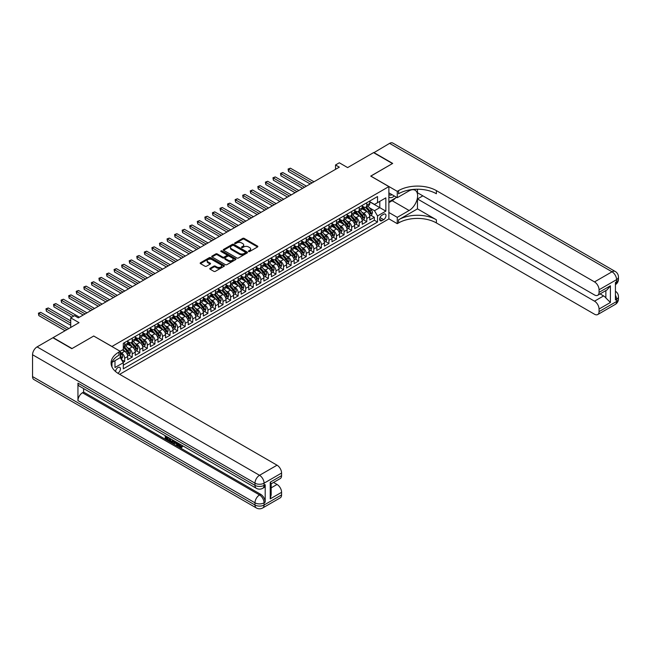 <?xml version="1.0" encoding="UTF-8"?>
<svg xmlns="http://www.w3.org/2000/svg" width="651" height="651" viewBox="0 0 651 651"><rect width="100%" height="100%" fill="white"/><g stroke="black" fill="none" stroke-linecap="round" stroke-linejoin="round"><path stroke-width="0.98" d="M248.617 251.514A0.732 0.423 0 0 0 249.659 251.514L257.552 246.957A1.05 0.61 0 0 0 257.853 246.534A1.05 0.61 0 0 0 257.552 246.102L244.182 238.388A1.05 0.61 0 0 0 242.693 238.388L234.808 242.937A0.732 0.423 0 0 0 235.841 243.539L236.866 242.953A3.361 1.937 0 0 1 241.619 242.953L242.733 243.596A3.361 1.937 0 0 1 243.718 244.963A3.361 1.937 0 0 1 242.733 246.338L241.708 246.924A0.732 0.423 0 0 0 242.75 247.526L243.775 246.941A3.361 1.937 0 0 1 248.527 246.941L249.642 247.583A3.361 1.937 0 0 1 250.627 248.951A3.361 1.937 0 0 1 249.642 250.326L248.617 250.912A0.732 0.423 0 0 0 248.617 251.514L248.617 250.912M117.807 373.218A3.426 1.977 120 0 0 118.01 373.113A3.426 1.977 120 0 0 120.248 370.094A3.426 1.977 120 0 0 119.719 367.351A3.426 1.977 120 0 0 118.01 367.522A3.426 1.977 120 0 0 115.593 371.558M210.094 268.31A1.05 0.61 0 0 0 209.785 268.741A1.05 0.61 0 0 0 210.094 269.172L213.845 271.337A1.05 0.61 0 0 0 215.326 271.337L224.09 266.275A1.05 0.61 0 0 0 224.4 265.844A1.05 0.61 0 0 0 224.09 265.421L210.721 257.698A1.05 0.61 0 0 0 209.24 257.698L200.475 262.76A1.05 0.61 0 0 0 200.166 263.191A1.05 0.61 0 0 0 200.475 263.614L205.008 266.235A1.05 0.61 0 0 0 206.489 266.235L210.24 264.07A1.05 0.61 0 0 0 210.55 263.639A1.05 0.61 0 0 0 210.24 263.207L207.994 261.914A2.807 1.619 0 0 1 207.173 260.766A2.807 1.619 0 0 1 208.906 259.269A2.807 1.619 0 0 1 211.966 259.619L220.77 264.697A2.807 1.619 0 0 1 221.592 265.844A2.807 1.619 0 0 1 219.859 267.349A2.807 1.619 0 0 1 216.799 266.991L215.326 266.145A1.05 0.61 0 0 0 213.845 266.145L210.094 268.31L210.094 269.172L213.845 267.024L213.845 266.145M93.793 336.071L111.956 346.47L388.875 186.593L370.712 176.104L392.463 163.547L373.552 152.627L347.634 167.592L339.317 162.783L335.534 164.972L339.317 167.152L78.283 317.859L74.507 315.67L70.723 317.859L70.723 327.469M93.793 335.981L72.041 348.545L53.13 337.625L79.04 322.66L70.723 317.859M236.94 257.999A1.05 0.61 0 0 0 238.429 257.999L247.193 252.938A1.05 0.61 0 0 0 247.494 252.515A1.05 0.61 0 0 0 247.193 252.083L233.823 244.369A1.05 0.61 0 0 0 232.334 244.369L223.57 249.423A1.05 0.61 0 0 0 223.269 249.854A1.05 0.61 0 0 0 223.57 250.285L236.94 257.999M221.307 251.677A0.732 0.423 0 0 1 222.048 251.774L235.629 259.619L226.874 264.664A1.05 0.61 0 0 1 225.392 264.664L212.023 256.95L215.774 254.801L215.774 253.931L212.023 256.095A1.05 0.61 0 0 0 211.713 256.518A1.05 0.61 0 0 0 212.023 256.95L212.023 256.095M215.774 254.801A1.05 0.61 0 0 1 217.263 254.801L217.263 253.931A1.05 0.61 0 0 0 215.774 253.931M217.263 253.931L222.683 257.055A1.05 0.61 0 0 0 224.164 257.055L226.654 255.623A1.05 0.61 0 0 0 226.963 255.192A1.05 0.61 0 0 0 226.654 254.761L221.006 251.506A0.732 0.423 0 0 1 222.048 250.904L235.638 258.748A1.05 0.61 0 0 1 235.947 259.179A1.05 0.61 0 0 1 235.638 259.611L235.638 258.748M123.096 362.355L124.666 361.451L121.525 359.637M120.199 352.191L121.639 353.021A4.28 2.474 60 0 1 124.666 358.262L127.694 356.512L127.694 359.702L132.234 357.082L128.792 355.096M127.303 347.553L129.207 348.651A4.28 2.474 60 0 1 132.234 353.892L135.262 352.142L135.262 355.332L139.794 352.712L136.352 350.726M134.871 343.183L136.775 344.281A4.28 2.474 60 0 1 139.794 349.522L142.821 347.78L142.821 350.97L147.362 348.342L143.92 346.356M142.439 338.821L144.335 339.912A4.28 2.474 60 0 1 147.362 345.16L150.389 343.411L150.389 346.601L154.93 343.98L151.488 341.987M150.007 334.451L151.903 335.55A4.28 2.474 60 0 1 154.93 340.79L157.957 339.041L157.957 342.231L162.498 339.61L159.056 337.625M157.566 330.081L159.471 331.18A4.28 2.474 60 0 1 162.498 336.421L165.525 334.671L165.525 337.861L170.066 335.241L166.623 333.255M165.134 325.712L167.038 326.81A4.28 2.474 60 0 1 170.066 332.051L173.085 330.301L173.085 333.491L177.625 330.871L174.183 328.885M172.702 321.342L174.598 322.44A4.28 2.474 60 0 1 177.625 327.681L180.653 325.939L180.653 329.129L185.193 326.501L181.751 324.515M180.27 316.98L182.166 318.07A4.28 2.474 60 0 1 185.193 323.319L188.22 321.57L188.22 324.759L192.761 322.139L189.319 320.146M187.838 312.61L189.734 313.709A4.28 2.474 60 0 1 192.761 318.949L195.788 317.2L195.788 320.39L200.329 317.769L196.887 315.784M195.398 308.24L197.302 309.339A4.28 2.474 60 0 1 200.329 314.579L203.356 312.83L203.356 316.02L207.889 313.4L204.447 311.414M202.966 303.871L204.87 304.969A4.28 2.474 60 0 1 207.889 310.21L210.916 308.468L210.916 311.65L215.457 309.03L212.014 307.044M210.533 299.501L212.429 300.599A4.28 2.474 60 0 1 215.457 305.84L218.484 304.098L218.484 307.288L223.024 304.66L219.582 302.674M218.101 295.139L219.997 296.229A4.28 2.474 60 0 1 223.024 301.478L226.052 299.729L226.052 302.918L230.592 300.298L227.15 298.304M225.661 290.769L227.565 291.868A4.28 2.474 60 0 1 230.592 297.108L233.619 295.359L233.619 298.549L238.152 295.928L234.71 293.943M233.229 286.399L235.133 287.498A4.28 2.474 60 0 1 238.152 292.738L241.179 290.989L241.179 294.179L245.72 291.558L242.278 289.573M240.797 282.029L242.693 283.128A4.28 2.474 60 0 1 245.72 288.369L248.747 286.627L248.747 289.809L253.288 287.189L249.846 285.203M248.365 277.66L250.261 278.758A4.28 2.474 60 0 1 253.288 283.999L256.315 282.257L256.315 285.447L260.856 282.827L257.414 280.833M255.924 273.298L257.829 274.388A4.28 2.474 60 0 1 260.856 279.637L263.883 277.887L263.883 281.077L268.424 278.457L264.981 276.463M263.492 268.928L265.396 270.027A4.28 2.474 60 0 1 268.424 275.267L271.443 273.518L271.443 276.708L275.983 274.087L272.541 272.102M271.06 264.558L272.956 265.657A4.28 2.474 60 0 1 275.983 270.897L279.01 269.148L279.01 272.338L283.551 269.717L280.109 267.732M278.628 260.188L280.524 261.287A4.28 2.474 60 0 1 283.551 266.528L286.578 264.786L286.578 267.968L291.119 265.348L287.677 263.362M286.196 255.827L288.092 256.917A4.28 2.474 60 0 1 291.119 262.158L294.146 260.416L294.146 263.606L298.687 260.986L295.245 258.992M293.756 251.457L295.66 252.547A4.28 2.474 60 0 1 298.687 257.796L301.714 256.046L301.714 259.236L306.247 256.616L302.805 254.622M301.323 247.087L303.228 248.186A4.28 2.474 60 0 1 306.247 253.426L309.274 251.677L309.274 254.866L313.815 252.246L310.372 250.261M308.891 242.717L310.787 243.816A4.28 2.474 60 0 1 313.815 249.056L316.842 247.307L316.842 250.497L321.382 247.876L317.94 245.891M316.459 238.347L318.355 239.446A4.28 2.474 60 0 1 321.382 244.686L324.41 242.945L324.41 246.127L328.95 243.507L325.508 241.521M324.019 233.986L325.923 235.076A4.28 2.474 60 0 1 328.95 240.317L331.977 238.575L331.977 241.765L336.51 239.145L333.068 237.151M331.587 229.616L333.491 230.706A4.28 2.474 60 0 1 336.51 235.955L339.537 234.205L339.537 237.395L344.078 234.775L340.636 232.781M339.155 225.246L341.051 226.345A4.28 2.474 60 0 1 344.078 231.585L347.105 229.836L347.105 233.025L351.646 230.405L348.204 228.42M346.723 220.876L348.619 221.975A4.28 2.474 60 0 1 351.646 227.215L354.673 225.466L354.673 228.656L359.214 226.035L355.772 224.05M354.282 216.506L356.187 217.605A4.28 2.474 60 0 1 359.214 222.845L362.241 221.104L362.241 224.286L366.782 221.665L366.782 218.476A4.28 2.474 -120 0 0 363.754 213.235L361.85 212.145M363.339 219.68L366.782 221.665M127.694 356.512A4.28 2.474 -120 0 0 124.666 351.271L122.396 349.961M135.262 352.142A4.28 2.474 -120 0 0 132.234 346.902L127.555 344.2M142.821 347.78A4.28 2.474 -120 0 0 139.794 342.54L135.115 339.838M150.389 343.411A4.28 2.474 -120 0 0 147.362 338.17L142.683 335.468M157.957 339.041A4.28 2.474 -120 0 0 154.93 333.8L150.251 331.099M165.525 334.671A4.28 2.474 -120 0 0 162.498 329.43L157.819 326.729M173.085 330.301A4.28 2.474 -120 0 0 170.066 325.061L165.387 322.359M180.653 325.939A4.28 2.474 -120 0 0 177.625 320.699L172.946 317.997M188.22 321.57A4.28 2.474 -120 0 0 185.193 316.329L180.514 313.627M195.788 317.2A4.28 2.474 -120 0 0 192.761 311.959L188.082 309.258M203.356 312.83A4.28 2.474 -120 0 0 200.329 307.589L195.65 304.888M210.916 308.468A4.28 2.474 -120 0 0 207.889 303.22L203.21 300.518M218.484 304.098A4.28 2.474 -120 0 0 215.457 298.858L210.778 296.156M226.052 299.729A4.28 2.474 -120 0 0 223.024 294.488L218.345 291.786M233.619 295.359A4.28 2.474 -120 0 0 230.592 290.118L225.913 287.416M241.179 290.989A4.28 2.474 -120 0 0 238.152 285.748L233.473 283.047M248.747 286.627A4.28 2.474 -120 0 0 245.72 281.378L241.041 278.677M256.315 282.257A4.28 2.474 -120 0 0 253.288 277.017L248.609 274.315M263.883 277.887A4.28 2.474 -120 0 0 260.856 272.647L256.177 269.945M271.443 273.518A4.28 2.474 -120 0 0 268.424 268.277L263.745 265.575M279.01 269.148A4.28 2.474 -120 0 0 275.983 263.907L271.304 261.206M286.578 264.786A4.28 2.474 -120 0 0 283.551 259.537L278.872 256.836M294.146 260.416A4.28 2.474 -120 0 0 291.119 255.176L286.44 252.474M301.714 256.046A4.28 2.474 -120 0 0 298.687 250.806L294.008 248.104M309.274 251.677A4.28 2.474 -120 0 0 306.247 246.436L301.568 243.734M316.842 247.307A4.28 2.474 -120 0 0 313.815 242.066L309.135 239.365M324.41 242.945A4.28 2.474 -120 0 0 321.382 237.696L316.703 234.995M331.977 238.575A4.28 2.474 -120 0 0 328.95 233.335L324.271 230.633M339.537 234.205A4.28 2.474 -120 0 0 336.51 228.965L331.839 226.263M347.105 229.836A4.28 2.474 -120 0 0 344.078 224.595L339.399 221.893M354.673 225.466A4.28 2.474 -120 0 0 351.646 220.225L346.967 217.524M362.241 221.104A4.28 2.474 -120 0 0 359.214 215.855L354.535 213.154M383.651 214.244L381.982 215.204A3.32 1.912 120 0 0 379.818 218.126A3.32 1.912 120 0 0 380.33 220.787A3.32 1.912 120 0 0 381.982 220.624L383.651 219.656A3.32 1.912 120 0 0 385.815 216.734A3.32 1.912 120 0 0 385.311 214.081A3.32 1.912 120 0 0 383.651 214.244M111.956 366.895L111.956 362.412M119.67 374.333L388.875 218.915L388.875 186.593M120.199 357.521L123.308 362.721L123.308 368.832L377.523 222.064L377.523 215.945L374.496 210.704L369.418 207.775M123.308 362.721L114.983 367.522L114.983 360.662M120.126 351.271L123.308 349.441L123.308 343.321L377.523 196.553L377.523 202.664L385.848 197.863L385.848 211.144L377.523 215.945M127.694 341.49L129.207 342.361A4.28 2.474 60 0 0 131.347 342.572L134.375 340.823A4.28 2.474 -120 0 0 135.262 338.87L135.262 336.421M135.262 337.12L136.775 337.991A4.28 2.474 60 0 0 138.915 338.203L141.934 336.461A4.28 2.474 -120 0 0 142.821 334.5L142.821 332.051M142.821 332.751L144.335 333.621A4.28 2.474 60 0 0 146.475 333.833L149.502 332.091A4.28 2.474 -120 0 0 150.389 330.13L150.389 327.681M150.389 328.381L151.903 329.26A4.28 2.474 60 0 0 154.043 329.471L157.07 327.722A4.28 2.474 -120 0 0 157.957 325.76L157.957 323.319M157.957 324.011L159.471 324.89A4.28 2.474 60 0 0 161.611 325.101L164.638 323.352A4.28 2.474 -120 0 0 165.525 321.391L165.525 318.949M165.525 319.649L167.038 320.52A4.28 2.474 60 0 0 169.179 320.731L172.206 318.982A4.28 2.474 -120 0 0 173.085 317.029L173.085 314.579M173.085 315.279L174.598 316.15A4.28 2.474 60 0 0 176.738 316.362L179.766 314.62A4.28 2.474 -120 0 0 180.653 312.659L180.653 310.21M180.653 310.909L182.166 311.78A4.28 2.474 60 0 0 184.306 311.992L187.333 310.25A4.28 2.474 -120 0 0 188.22 308.289L188.22 305.84M188.22 306.54L189.734 307.418A4.28 2.474 60 0 0 191.874 307.63L194.901 305.88A4.28 2.474 -120 0 0 195.788 303.919L195.788 301.478M195.788 302.17L197.302 303.049A4.28 2.474 60 0 0 199.442 303.26L202.469 301.511A4.28 2.474 -120 0 0 203.356 299.55L203.356 297.108M203.356 297.808L204.87 298.679A4.28 2.474 60 0 0 207.002 298.89L210.029 297.141A4.28 2.474 -120 0 0 210.916 295.188L210.916 292.738M210.916 293.438L212.429 294.309A4.28 2.474 60 0 0 214.57 294.521L217.597 292.779A4.28 2.474 -120 0 0 218.484 290.818L218.484 288.369M218.484 289.068L219.997 289.939A4.28 2.474 60 0 0 222.137 290.159L225.165 288.409A4.28 2.474 -120 0 0 226.052 286.448L226.052 283.999M226.052 284.699L227.565 285.577A4.28 2.474 60 0 0 229.705 285.789L232.732 284.039A4.28 2.474 -120 0 0 233.619 282.078L233.619 279.637M233.619 280.337L235.133 281.208A4.28 2.474 60 0 0 237.273 281.419L240.292 279.67A4.28 2.474 -120 0 0 241.179 277.708L241.179 275.267M241.179 275.967L242.693 276.838A4.28 2.474 60 0 0 244.833 277.049L247.86 275.3A4.28 2.474 -120 0 0 248.747 273.347L248.747 270.897M248.747 271.597L250.261 272.468A4.28 2.474 60 0 0 252.401 272.679L255.428 270.938A4.28 2.474 -120 0 0 256.315 268.977L256.315 266.528M256.315 267.227L257.829 268.098A4.28 2.474 60 0 0 259.969 268.318L262.996 266.568A4.28 2.474 -120 0 0 263.883 264.607L263.883 262.158M263.883 262.858L265.396 263.736A4.28 2.474 60 0 0 267.537 263.948L270.564 262.198A4.28 2.474 -120 0 0 271.443 260.237L271.443 257.796M271.443 258.496L272.956 259.367A4.28 2.474 60 0 0 275.096 259.578L278.123 257.829A4.28 2.474 -120 0 0 279.01 255.867L279.01 253.426M279.01 254.126L280.524 254.997A4.28 2.474 60 0 0 282.664 255.208L285.691 253.459A4.28 2.474 -120 0 0 286.578 251.506L286.578 249.056M286.578 249.756L288.092 250.627A4.28 2.474 60 0 0 290.232 250.838L293.259 249.097A4.28 2.474 -120 0 0 294.146 247.136L294.146 244.686M294.146 245.386L295.66 246.257A4.28 2.474 60 0 0 297.8 246.477L300.827 244.727A4.28 2.474 -120 0 0 301.714 242.766L301.714 240.317M301.714 241.016L303.228 241.895A4.28 2.474 60 0 0 305.36 242.107L308.387 240.357A4.28 2.474 -120 0 0 309.274 238.396L309.274 235.955M309.274 236.655L310.787 237.525A4.28 2.474 60 0 0 312.928 237.737L315.955 235.987A4.28 2.474 -120 0 0 316.842 234.026L316.842 231.585M316.842 232.285L318.355 233.156A4.28 2.474 60 0 0 320.495 233.367L323.523 231.618A4.28 2.474 -120 0 0 324.41 229.665L324.41 227.215M324.41 227.915L325.923 228.786A4.28 2.474 60 0 0 328.063 228.997L331.09 227.256A4.28 2.474 -120 0 0 331.977 225.295L331.977 222.845M331.977 223.545L333.491 224.416A4.28 2.474 60 0 0 335.631 224.636L338.65 222.886A4.28 2.474 -120 0 0 339.537 220.925L339.537 218.476M339.537 219.175L341.051 220.054A4.28 2.474 60 0 0 343.191 220.266L346.218 218.516A4.28 2.474 -120 0 0 347.105 216.555L347.105 214.114M347.105 214.814L348.619 215.684A4.28 2.474 60 0 0 350.759 215.896L353.786 214.146A4.28 2.474 -120 0 0 354.673 212.185L354.673 209.744M354.673 210.444L356.187 211.315A4.28 2.474 60 0 0 358.327 211.526L361.354 209.777A4.28 2.474 -120 0 0 362.241 207.824L362.241 205.374M123.308 365.162L374.341 220.225L374.341 217.304L369.801 219.924L369.801 216.734A4.28 2.474 -120 0 0 366.782 211.494L362.102 208.792M362.241 206.074L363.754 206.945A4.28 2.474 -120 0 0 365.895 207.156A4.28 2.474 -120 0 0 366.782 205.203L366.782 202.754M365.895 207.156L368.922 205.415A4.28 2.474 -120 0 0 369.801 203.454L369.801 201.004M124.666 342.532L124.666 344.981A4.28 2.474 60 0 1 123.78 346.942A4.28 2.474 60 0 1 123.308 347.113M123.78 346.942L126.807 345.193A4.28 2.474 -120 0 0 127.694 343.232L127.694 340.79M132.234 338.17L132.234 340.611A4.28 2.474 60 0 1 131.347 342.572M139.794 333.8L139.794 336.25A4.28 2.474 60 0 1 138.915 338.203M147.362 329.43L147.362 331.88A4.28 2.474 60 0 1 146.475 333.833M154.93 325.061L154.93 327.51A4.28 2.474 60 0 1 154.043 329.471M162.498 320.691L162.498 323.14A4.28 2.474 60 0 1 161.611 325.101M170.066 316.329L170.066 318.77A4.28 2.474 60 0 1 169.179 320.731M177.625 311.959L177.625 314.409A4.28 2.474 60 0 1 176.738 316.362M185.193 307.589L185.193 310.039A4.28 2.474 60 0 1 184.306 311.992M192.761 303.22L192.761 305.669A4.28 2.474 60 0 1 191.874 307.63M200.329 298.858L200.329 301.299A4.28 2.474 60 0 1 199.442 303.26M207.889 294.488L207.889 296.929A4.28 2.474 60 0 1 207.002 298.89M215.457 290.118L215.457 292.568A4.28 2.474 60 0 1 214.57 294.521M223.024 285.748L223.024 288.198A4.28 2.474 60 0 1 222.137 290.159M230.592 281.378L230.592 283.828A4.28 2.474 60 0 1 229.705 285.789M238.152 277.017L238.152 279.458A4.28 2.474 60 0 1 237.273 281.419M245.72 272.647L245.72 275.088A4.28 2.474 60 0 1 244.833 277.049M253.288 268.277L253.288 270.726A4.28 2.474 60 0 1 252.401 272.679M260.856 263.907L260.856 266.357A4.28 2.474 60 0 1 259.969 268.318M268.424 259.537L268.424 261.987A4.28 2.474 60 0 1 267.537 263.948M275.983 255.176L275.983 257.617A4.28 2.474 60 0 1 275.096 259.578M283.551 250.806L283.551 253.247A4.28 2.474 60 0 1 282.664 255.208M291.119 246.436L291.119 248.885A4.28 2.474 60 0 1 290.232 250.838M298.687 242.066L298.687 244.516A4.28 2.474 60 0 1 297.8 246.477M306.247 237.696L306.247 240.146A4.28 2.474 60 0 1 305.36 242.107M313.815 233.335L313.815 235.776A4.28 2.474 60 0 1 312.928 237.737M321.382 228.965L321.382 231.406A4.28 2.474 60 0 1 320.495 233.367M328.95 224.595L328.95 227.044A4.28 2.474 60 0 1 328.063 228.997M336.51 220.225L336.51 222.675A4.28 2.474 60 0 1 335.631 224.636M344.078 215.855L344.078 218.305A4.28 2.474 60 0 1 343.191 220.266M351.646 211.494L351.646 213.935A4.28 2.474 60 0 1 350.759 215.896M359.214 207.124L359.214 209.565A4.28 2.474 60 0 1 358.327 211.526M359.214 222.845L359.214 226.035M351.646 227.215L351.646 230.405M344.078 231.585L344.078 234.775M336.51 235.955L336.51 239.145M328.95 240.317L328.95 243.507M321.382 244.686L321.382 247.876M313.815 249.056L313.815 252.246M306.247 253.426L306.247 256.616M298.687 257.796L298.687 260.986M291.119 262.158L291.119 265.348M283.551 266.528L283.551 269.717M275.983 270.897L275.983 274.087M268.424 275.267L268.424 278.457M260.856 279.637L260.856 282.827M253.288 283.999L253.288 287.189M245.72 288.369L245.72 291.558M238.152 292.738L238.152 295.928M230.592 297.108L230.592 300.298M223.024 301.478L223.024 304.66M215.457 305.84L215.457 309.03M207.889 310.21L207.889 313.4M200.329 314.579L200.329 317.769M192.761 318.949L192.761 322.139M185.193 323.319L185.193 326.501M177.625 327.681L177.625 330.871M170.066 332.051L170.066 335.241M162.498 336.421L162.498 339.61M154.93 340.79L154.93 343.98M147.362 345.16L147.362 348.342M139.794 349.522L139.794 352.712M132.234 353.892L132.234 357.082M124.666 358.262L124.666 361.451M374.496 210.704L379.793 207.645L379.793 201.354L385.848 197.863M369.801 201.883L385.848 211.144M369.801 201.704L374.496 204.414L377.523 202.664M335.534 164.972L335.534 169.333M370.899 215.31L374.341 217.304M374.341 220.225L377.523 222.064M248.91 251.62L249.642 251.196A3.361 1.937 0 0 0 250.627 249.829L250.627 248.951M243.718 244.963L243.718 245.842A3.361 1.937 0 0 1 242.733 247.209L242.009 247.632M257.552 246.102L257.552 246.957L244.182 239.259A1.05 0.61 0 0 0 242.693 239.259L235.101 243.645M247.193 252.083L247.193 252.938L233.823 245.24A1.05 0.61 0 0 0 232.334 245.24L223.586 250.293M245.329 252.816A0.732 0.423 0 0 0 245.329 252.214L233.595 245.435A0.732 0.423 0 0 0 232.562 245.435L231.479 246.062A3.361 1.937 0 0 0 230.495 247.429A3.361 1.937 0 0 0 231.479 248.804L239.503 253.434A3.361 1.937 0 0 0 244.255 253.434L245.329 252.816L245.329 253.687A0.732 0.423 0 0 0 245.549 253.385L245.549 252.515M230.495 247.429L230.495 248.308A3.361 1.937 0 0 0 231.479 249.675L231.479 248.804M245.329 253.687L244.255 254.305A3.361 1.937 0 0 1 239.503 254.305L231.479 249.675M217.263 254.801L222.683 257.934A1.05 0.61 0 0 0 224.164 257.934L226.654 256.494A1.05 0.61 0 0 0 226.963 256.063L226.963 255.192M228.306 260.302A2.807 1.619 0 0 0 231.365 260.66A2.807 1.619 0 0 0 233.107 259.155A2.807 1.619 0 0 0 232.277 258.008L229.176 256.217A1.05 0.61 0 0 0 227.695 256.217L225.205 257.658A1.05 0.61 0 0 0 224.896 258.089A1.05 0.61 0 0 0 225.205 258.512L228.306 260.302L228.306 261.181A2.807 1.619 0 0 0 231.365 261.531A2.807 1.619 0 0 0 233.107 260.034L233.107 259.155M224.896 258.089L224.896 258.96A1.05 0.61 0 0 0 225.205 259.391L225.205 258.512M228.306 261.181L225.205 259.391M221.592 265.844L221.592 266.723A2.807 1.619 0 0 1 219.859 268.22A2.807 1.619 0 0 1 216.799 267.87L215.326 267.024A1.05 0.61 0 0 0 213.845 267.024M207.173 260.766L207.173 261.637A2.807 1.619 0 0 0 207.994 262.784L207.994 261.914M210.24 263.207L210.24 264.07L207.994 262.784M224.082 266.283L210.721 258.577A1.05 0.61 0 0 0 209.24 258.577L200.492 263.622M369.744 215.986L371.697 214.854L372.453 212.674A2.832 1.636 -120 0 0 371.347 210.004L367.888 206.001M367.197 211.77L363.095 207.018A8.186 4.728 -120 0 0 362.241 206.123M364.951 210.436L362.656 207.783A6.795 3.922 -120 0 0 362.241 207.327M313.969 181.784L290.403 168.178L288.507 169.268L288.507 171.457L310.185 183.973M365.504 207.311L369.003 211.363A2.832 1.636 60 0 1 370.012 213.316L370.924 212.787A2.832 1.636 -120 0 0 369.914 210.834L366.456 206.831M365.716 207.246L369.467 211.599A1.448 0.83 60 0 1 369.833 212.161L370.924 212.787M288.507 171.457L288.092 169.032L312.073 182.882M288.092 169.032L290.403 168.178M388.875 196.895A6.958 4.012 120 0 0 390.462 197.668A6.958 4.012 120 0 0 394.311 195.975M388.875 193.998A4.76 2.75 120 0 0 389.64 194.934A4.76 2.75 120 0 0 390.34 195.154A4.76 2.75 120 0 0 392.065 194.682M396.662 197.334L388.875 201.834M373.78 152.757L389.591 143.366L612.03 271.793A6.42 3.703 120 0 1 615.244 271.475A6.42 6.42 0 0 1 618.45 277.033A6.42 3.703 180 0 1 616.57 279.653L599.058 289.768A6.42 3.703 -120 0 0 594.518 281.907L612.03 271.793A6.42 3.703 60 0 1 616.57 279.653L616.57 281.842L615.431 282.493L615.431 299.965L616.57 299.314L616.57 301.494A6.42 3.703 60 0 1 615.244 304.432L597.724 314.547A6.42 3.703 -120 0 0 599.058 311.609L616.57 301.494A6.42 3.703 0 0 0 618.45 298.874A6.42 6.42 0 0 1 615.244 304.432M373.78 152.497L392.691 163.417L370.785 176.152M388.875 212.495L397.273 217.344L409.113 210.509A12.035 6.949 120 0 0 416.974 199.898A12.035 6.949 120 0 0 415.126 190.255A12.035 6.949 120 0 0 409.113 190.849L397.273 197.684L397.273 191.353L398.558 190.613A26.748 15.445 180 0 1 436.382 190.613L594.518 281.907M397.273 217.344L397.273 223.675L398.558 222.935A26.748 15.445 180 0 1 436.382 222.935L594.518 314.23A6.42 3.703 -120 0 0 597.724 314.547M417.47 208.873L398.558 219.794A26.748 15.445 180 0 1 436.382 219.794L417.47 208.873L417.47 198.954L422.841 195.853M417.47 189.229L417.47 192.753L594.518 294.968A6.42 3.703 -120 0 0 597.724 295.285A6.42 3.703 -120 0 0 599.058 292.348L610.402 285.789L610.402 302.479L605.861 297.938L605.861 290.582M610.402 302.479L599.058 309.03L599.058 311.609M599.058 309.03A6.42 3.703 -120 0 0 594.518 301.169L603.591 295.928A6.42 3.703 60 0 1 605.861 297.938M417.47 198.954L594.518 301.169M389.591 143.366A6.42 3.703 -60 0 1 392.797 143.049L615.244 271.475M388.875 192.834L397.273 197.684M370.785 176.063L397.273 191.353M388.875 218.826L397.273 223.675M599.058 289.768L599.058 292.348M600.1 293.91L603.591 295.928M398.558 190.613L398.558 193.754A26.748 15.445 180 0 1 436.382 193.754L436.382 190.613M597.724 295.285L607.009 289.923L610.402 285.789M395.499 198.01A12.035 6.949 -60 0 1 392.162 200.72L388.875 202.624M179.155 443.713L181.092 446.838M178.61 443.429L179.953 447.001L181.832 446.073L182.475 446.61L181.336 447.815L180.018 447.636L177.959 443.054M174.907 443.014L174.012 444.104L173.329 443.713L174.476 441.044M177.357 442.704L178.26 445.862L177.658 446.212L176.982 445.821L176.462 443.909L174.525 442.794L174.012 444.104M166.469 437.334L166.469 438.448L169.146 439.995L169.146 440.597L168.544 440.947L165.224 439.034L165.224 435.698M168.853 437.798L168.251 438.359L165.867 436.984L165.867 438.798L166.469 438.448M77.949 383.138L254.989 485.353A6.42 3.703 120 0 0 256.323 488.291L79.276 386.076A6.42 3.703 -60 0 1 77.949 383.138L77.949 400.609A6.42 3.703 -60 0 1 82.482 392.748L83.621 392.089L260.669 494.312A6.42 3.703 60 0 1 265.201 502.173L265.201 484.702A6.42 3.703 60 0 1 263.875 487.64L262.744 488.291A6.42 3.703 -120 0 0 264.07 485.353L265.201 484.702M83.621 392.089L83.621 388.582M173.093 440.239L173.142 440.955L173.727 440.613L172.507 442.688L169.415 441.451L169.415 438.115M71.822 348.676L93.72 336.03L120.199 351.312L118.913 352.061A26.748 15.445 -0 0 0 111.085 362.981A26.748 15.445 -0 0 0 118.913 373.902L277.049 465.196A6.42 3.703 60 0 1 281.582 473.057L264.07 483.172L264.07 485.353A6.42 3.703 -0 0 1 254.989 485.353L254.989 483.172L32.55 354.746A6.42 3.703 -60 0 1 37.091 346.885L52.902 337.755L71.822 348.676M120.199 351.312L120.199 357.651L111.834 362.477M270.238 482.188L271.174 483.603L271.174 494.833L270.238 498.878L270.238 482.188L281.582 475.637L281.582 473.057M281.582 475.637A6.42 3.703 60 0 1 280.255 478.575L271.174 483.815M32.55 376.587L254.989 505.013A6.42 3.703 120 0 0 256.323 507.951L33.876 379.525A6.42 3.703 -60 0 1 32.55 376.587L32.55 354.746M273.55 482.44L277.049 484.458A6.42 3.703 60 0 1 281.582 492.319L270.238 498.878M265.201 502.173L264.07 502.824L264.07 505.013L281.582 494.898L281.582 492.319M281.582 494.898A6.42 3.703 60 0 1 280.255 497.836L262.744 507.951A6.42 3.703 -120 0 0 264.07 505.013A6.42 3.703 -0 0 1 254.989 505.013L254.989 502.824L77.949 400.609M118.913 352.061L118.913 355.202A26.748 15.445 -0 0 0 111.223 364.552M165.867 438.798L168.544 440.345L169.146 439.995M168.544 440.345L168.544 440.947M165.867 436.064L168.519 437.602M168.251 437.757L168.251 438.359M173.142 440.955L172.507 442.688M170.049 438.489L170.049 441.215L172.059 442.005L172.45 439.873M170.66 438.839L170.66 440.865L172.67 441.655M170.049 441.215L170.66 440.865M170.985 441.752L171.595 441.402M176.511 442.216L177.658 446.212M175.078 441.386L174.72 442.298L176.266 443.193L175.916 441.866M175.461 441.606L176.047 442.363M174.72 442.298L175.322 441.948M179.953 447.001L180.563 446.651M180.84 447.107L181.23 446.423L181.865 446.96L182.475 446.61M178.553 444.063L179.131 443.73M181.865 446.96L181.336 447.815M362.176 220.347L364.129 219.224L364.885 217.035A2.832 1.636 -120 0 0 363.779 214.374L360.329 210.371M359.629 216.132L355.536 211.388A8.186 4.728 -120 0 0 354.673 210.485M357.383 214.806L355.088 212.145A6.795 3.922 -120 0 0 354.673 211.689M306.401 186.153L282.835 172.548L280.939 173.638L280.939 175.827L302.617 188.342M357.936 211.681L361.435 215.733A2.832 1.636 60 0 1 362.444 217.686L363.356 217.157A2.832 1.636 -120 0 0 362.347 215.204L358.888 211.201M358.148 211.616L361.899 215.961A1.448 0.83 60 0 1 362.265 216.531L363.356 217.157M280.939 175.827L280.524 173.402L304.513 187.244M280.524 173.402L282.835 172.548M354.608 224.717L356.561 223.594L357.318 221.405A2.832 1.636 -120 0 0 356.219 218.744L352.761 214.74M352.069 220.502L347.968 215.758A8.186 4.728 -120 0 0 347.105 214.854M349.815 219.167L347.528 216.514A6.795 3.922 -120 0 0 347.105 216.059M298.833 190.523L275.267 176.917L273.379 178.008L273.379 180.189L295.049 192.704M350.376 216.051L353.867 220.095A2.832 1.636 60 0 1 354.885 222.048L355.788 221.527A2.832 1.636 -120 0 0 354.779 219.574L351.32 215.571M350.58 215.986L354.339 220.331A1.448 0.83 60 0 1 354.697 220.901L355.788 221.527M273.379 180.189L272.956 177.772L296.946 191.614M272.956 177.772L275.267 176.917M347.04 229.087L349.001 227.956L349.758 225.775A2.832 1.636 -120 0 0 348.651 223.114L345.193 219.11M344.501 224.872L340.4 220.128A8.186 4.728 -120 0 0 339.537 219.224M342.255 223.537L339.96 220.884A6.795 3.922 -120 0 0 339.537 220.429M291.266 194.893L267.699 181.287L265.811 182.378L265.811 184.559L287.49 197.074M342.808 220.42L346.308 224.465A2.832 1.636 60 0 1 347.317 226.418L348.22 225.897A2.832 1.636 -120 0 0 347.211 223.944L343.752 219.94M343.012 220.355L346.771 224.701A1.448 0.83 60 0 1 347.138 225.27L348.22 225.897M265.811 184.559L265.396 182.134L289.378 195.984M265.396 182.134L267.699 181.287M339.48 233.457L341.433 232.326L342.19 230.145A2.832 1.636 -120 0 0 341.083 227.484L337.625 223.48M336.933 229.242L332.832 224.489A8.186 4.728 -120 0 0 331.977 223.594M334.687 227.907L332.392 225.254A6.795 3.922 -120 0 0 331.977 224.798M283.706 199.263L260.131 185.649L258.244 186.747L258.244 188.928L279.922 201.444M335.241 224.782L338.74 228.835A2.832 1.636 60 0 1 339.749 230.788L340.66 230.267A2.832 1.636 -120 0 0 339.643 228.314L336.193 224.31M335.444 224.717L339.204 229.071A1.448 0.83 60 0 1 339.57 229.632L340.66 230.267M258.244 188.928L257.829 186.503L281.81 200.353M257.829 186.503L260.131 185.649M331.912 237.827L333.865 236.695L334.622 234.506A2.832 1.636 -120 0 0 333.515 231.846L330.065 227.842M329.365 233.611L325.272 228.859A8.186 4.728 -120 0 0 324.41 227.964M327.119 232.277L324.825 229.624A6.795 3.922 -120 0 0 324.41 229.168M276.138 203.625L252.572 190.019L250.676 191.109L250.676 193.298L272.354 205.814M327.673 229.152L331.172 233.204A2.832 1.636 60 0 1 332.181 235.157L333.092 234.629A2.832 1.636 -120 0 0 332.083 232.676L328.625 228.672M327.884 229.087L331.636 233.44A1.448 0.83 60 0 1 332.002 234.002L333.092 234.629M250.676 193.298L250.261 190.873L274.242 204.723M250.261 190.873L252.572 190.019M324.344 242.188L326.297 241.065L327.054 238.876A2.832 1.636 -120 0 0 325.956 236.215L322.497 232.212M321.806 237.973L317.704 233.229A8.186 4.728 -120 0 0 316.842 232.326M319.551 236.647L317.265 233.986A6.795 3.922 -120 0 0 316.842 233.53M268.57 207.994L245.004 194.389L243.108 195.479L243.108 197.668L264.786 210.183M320.113 233.522L323.604 237.574A2.832 1.636 60 0 1 324.621 239.527L325.524 238.998A2.832 1.636 -120 0 0 324.515 237.045L321.057 233.042M320.316 233.457L324.076 237.802A1.448 0.83 60 0 1 324.434 238.372L325.524 238.998M243.108 197.668L242.693 195.243L266.682 209.085M242.693 195.243L245.004 194.389M316.777 246.558L318.738 245.435L319.486 243.246A2.832 1.636 -120 0 0 318.388 240.585L314.929 236.582M314.238 242.343L310.136 237.599A8.186 4.728 -120 0 0 309.274 236.695M311.992 241.008L309.697 238.356A6.795 3.922 -120 0 0 309.274 237.9M261.002 212.364L237.436 198.758L235.548 199.849L235.548 202.03L257.218 214.545M312.545 237.892L316.044 241.936A2.832 1.636 60 0 1 317.053 243.889L317.957 243.368A2.832 1.636 -120 0 0 316.947 241.415L313.489 237.412M312.749 237.827L316.508 242.172A1.448 0.83 60 0 1 316.874 242.742L317.957 243.368M235.548 202.03L235.133 199.613L259.114 213.455M235.133 199.613L237.436 198.758M309.217 250.928L311.17 249.797L311.927 247.616A2.832 1.636 -120 0 0 310.82 244.955L307.362 240.951M306.67 246.713L302.569 241.969A8.186 4.728 -120 0 0 301.714 241.065M304.424 245.378L302.129 242.725A6.795 3.922 -120 0 0 301.714 242.27M253.442 216.734L229.868 203.128L227.98 204.219L227.98 206.4L249.659 218.915M304.977 242.262L308.476 246.306A2.832 1.636 60 0 1 309.485 248.259L310.397 247.738A2.832 1.636 -120 0 0 309.38 245.785L305.929 241.781M305.181 242.196L308.94 246.542A1.448 0.83 60 0 1 309.306 247.111L310.397 247.738M227.98 206.4L227.565 203.975L251.546 217.825M227.565 203.975L229.868 203.128M301.649 255.298L303.602 254.167L304.359 251.986A2.832 1.636 -120 0 0 303.252 249.325L299.794 245.321M299.102 251.083L295.009 246.33A8.186 4.728 -120 0 0 294.146 245.435M296.856 249.748L294.561 247.095A6.795 3.922 -120 0 0 294.146 246.639M245.875 221.104L222.308 207.49L220.412 208.589L220.412 210.769L242.091 223.285M297.409 246.623L300.908 250.676A2.832 1.636 60 0 1 301.918 252.629L302.829 252.108A2.832 1.636 -120 0 0 301.82 250.155L298.361 246.151M297.621 246.558L301.372 250.912A1.448 0.83 60 0 1 301.738 251.473L302.829 252.108M220.412 210.769L219.997 208.344L243.979 222.194M219.997 208.344L222.308 207.49M294.081 259.668L296.034 258.537L296.791 256.348A2.832 1.636 -120 0 0 295.684 253.687L292.234 249.683M291.542 255.452L287.441 250.7A8.186 4.728 -120 0 0 286.578 249.805M289.288 254.118L286.993 251.465A6.795 3.922 -120 0 0 286.578 251.009M238.307 225.466L214.74 211.86L212.844 212.95L212.844 215.139L234.523 227.655M289.85 250.993L293.341 255.046A2.832 1.636 60 0 1 294.35 256.999L295.261 256.47A2.832 1.636 -120 0 0 294.252 254.517L290.794 250.513M290.053 250.928L293.813 255.282A1.448 0.83 60 0 1 294.171 255.843L295.261 256.47M212.844 215.139L212.429 212.714L236.419 226.564M212.429 212.714L214.74 211.86M286.513 264.029L288.466 262.906L289.223 260.717A2.832 1.636 -120 0 0 288.124 258.056L284.666 254.053M283.974 259.814L279.873 255.07A8.186 4.728 -120 0 0 279.01 254.167M281.72 258.488L279.434 255.827A6.795 3.922 -120 0 0 279.01 255.371M230.739 229.836L207.173 216.23L205.285 217.32L205.285 219.509L226.955 232.025M282.282 255.363L285.773 259.415A2.832 1.636 60 0 1 286.79 261.368L287.693 260.839A2.832 1.636 -120 0 0 286.684 258.886L283.226 254.883M282.485 255.298L286.245 259.643A1.448 0.83 60 0 1 286.603 260.213L287.693 260.839M205.285 219.509L204.87 217.084L228.851 230.926M204.87 217.084L207.173 216.23M278.945 268.399L280.906 267.276L281.663 265.087A2.832 1.636 -120 0 0 280.557 262.426L277.098 258.423M276.406 264.184L272.305 259.44A8.186 4.728 -120 0 0 271.443 258.537M274.161 262.849L271.866 260.197A6.795 3.922 -120 0 0 271.443 259.741M223.179 234.205L199.605 220.599L197.717 221.69L197.717 223.871L219.395 236.386M274.714 259.733L278.213 263.777A2.832 1.636 60 0 1 279.222 265.73L280.133 265.209A2.832 1.636 -120 0 0 279.116 263.256L275.658 259.253M274.917 259.668L278.677 264.013A1.448 0.83 60 0 1 279.043 264.583L280.133 265.209M197.717 223.871L197.302 221.446L221.283 235.296M197.302 221.446L199.605 220.599M271.386 272.769L273.339 271.638L274.095 269.457A2.832 1.636 -120 0 0 272.989 266.796L269.53 262.792M268.839 268.554L264.737 263.81A8.186 4.728 -120 0 0 263.883 262.906M266.593 267.219L264.298 264.566A6.795 3.922 -120 0 0 263.883 264.111M215.611 238.575L192.045 224.969L190.149 226.06L190.149 228.241L211.827 240.756M267.146 264.103L270.645 268.147A2.832 1.636 60 0 1 271.654 270.1L272.566 269.579A2.832 1.636 -120 0 0 271.557 267.626L268.098 263.622M267.358 264.037L271.109 268.383A1.448 0.83 60 0 1 271.475 268.944L272.566 269.579M190.149 228.241L189.734 225.816L213.715 239.666M189.734 225.816L192.045 224.969M263.818 277.139L265.771 276.008L266.528 273.827A2.832 1.636 -120 0 0 265.421 271.166L261.971 267.162M261.271 272.924L257.178 268.171A8.186 4.728 -120 0 0 256.315 267.276M259.025 271.589L256.73 268.936A6.795 3.922 -120 0 0 256.315 268.481M208.043 242.945L184.477 229.331L182.581 230.43L182.581 232.61L204.259 245.126M259.578 268.464L263.077 272.517A2.832 1.636 60 0 1 264.086 274.47L264.998 273.949A2.832 1.636 -120 0 0 263.989 271.988L260.53 267.992M259.79 268.399L263.541 272.753A1.448 0.83 60 0 1 263.907 273.314L264.998 273.949M182.581 232.61L182.166 230.185L206.155 244.035M182.166 230.185L184.477 229.331M256.25 281.509L258.203 280.378L258.96 278.189A2.832 1.636 -120 0 0 257.861 275.528L254.403 271.524M253.711 277.293L249.61 272.541A8.186 4.728 -120 0 0 248.747 271.646M251.457 275.959L249.17 273.306A6.795 3.922 -120 0 0 248.747 272.85M200.475 247.307L176.909 233.701L175.021 234.791L175.021 236.98L196.692 249.496M252.018 272.834L255.509 276.887A2.832 1.636 60 0 1 256.527 278.84L257.43 278.311A2.832 1.636 -120 0 0 256.421 276.358L252.962 272.354M252.222 272.769L255.981 277.123A1.448 0.83 60 0 1 256.339 277.684L257.43 278.311M175.021 236.98L174.598 234.555L198.588 248.405M174.598 234.555L176.909 233.701M248.682 285.87L250.643 284.747L251.4 282.558A2.832 1.636 -120 0 0 250.293 279.897L246.835 275.894M246.143 281.655L242.042 276.911A8.186 4.728 -120 0 0 241.179 276.008M243.897 280.329L241.602 277.668A6.795 3.922 -120 0 0 241.179 277.212M192.908 251.677L169.341 238.071L167.453 239.161L167.453 241.35L189.132 253.866M244.45 277.204L247.95 281.256A2.832 1.636 60 0 1 248.959 283.209L249.862 282.68A2.832 1.636 -120 0 0 248.853 280.727L245.394 276.724M244.654 277.139L248.413 281.484A1.448 0.83 60 0 1 248.78 282.054L249.862 282.68M167.453 241.35L167.038 238.925L191.02 252.767M167.038 238.925L169.341 238.071M241.122 290.24L243.075 289.109L243.832 286.928A2.832 1.636 -120 0 0 242.725 284.267L239.267 280.264M238.575 286.025L234.474 281.281A8.186 4.728 -120 0 0 233.619 280.378M236.329 284.69L234.035 282.038A6.795 3.922 -120 0 0 233.619 281.582M185.348 256.046L161.774 242.441L159.886 243.531L159.886 245.712L181.564 258.227M236.883 281.574L240.382 285.618A2.832 1.636 60 0 1 241.391 287.571L242.302 287.05A2.832 1.636 -120 0 0 241.285 285.097L237.835 281.094M237.086 281.509L240.846 285.854A1.448 0.83 60 0 1 241.212 286.424L242.302 287.05M159.886 245.712L159.471 243.287L183.452 257.137M159.471 243.287L161.774 242.441M233.554 294.61L235.507 293.479L236.264 291.298A2.832 1.636 -120 0 0 235.157 288.637L231.707 284.633M231.007 290.395L226.914 285.651A8.186 4.728 -120 0 0 226.052 284.747M228.761 289.06L226.467 286.407A6.795 3.922 -120 0 0 226.052 285.952M177.78 260.416L154.214 246.81L152.318 247.901L152.318 250.082L173.996 262.597M229.315 285.944L232.814 289.988A2.832 1.636 60 0 1 233.823 291.941L234.734 291.42A2.832 1.636 -120 0 0 233.725 289.467L230.267 285.464M229.526 285.87L233.278 290.224A1.448 0.83 60 0 1 233.644 290.785L234.734 291.42M152.318 250.082L151.903 247.657L175.884 261.507M151.903 247.657L154.214 246.81M225.987 298.98L227.94 297.849L228.696 295.668A2.832 1.636 -120 0 0 227.598 292.999L224.139 289.003M223.448 294.765L219.346 290.012A8.186 4.728 -120 0 0 218.484 289.117M221.194 293.43L218.907 290.777A6.795 3.922 -120 0 0 218.484 290.322M170.212 264.786L146.646 251.172L144.75 252.271L144.75 254.451L166.428 266.967M221.755 290.305L225.246 294.358A2.832 1.636 60 0 1 226.263 296.311L227.166 295.79A2.832 1.636 -120 0 0 226.157 293.829L222.699 289.833M221.958 290.24L225.718 294.594A1.448 0.83 60 0 1 226.076 295.155L227.166 295.79M144.75 254.451L144.335 252.027L168.324 265.877M144.335 252.027L146.646 251.172M218.419 303.35L220.38 302.219L221.128 300.03A2.832 1.636 -120 0 0 220.03 297.369L216.571 293.365M215.88 299.135L211.778 294.382A8.186 4.728 -120 0 0 210.916 293.487M213.634 297.8L211.339 295.147A6.795 3.922 -120 0 0 210.916 294.691M162.644 269.148L139.078 255.542L137.19 256.632L137.19 258.821L158.86 271.337M214.187 294.675L217.686 298.728A2.832 1.636 60 0 1 218.695 300.681L219.599 300.152A2.832 1.636 -120 0 0 218.59 298.199L215.131 294.195M214.391 294.61L218.15 298.964A1.448 0.83 60 0 1 218.516 299.525L219.599 300.152M137.19 258.821L136.775 256.396L160.756 270.246M136.775 256.396L139.078 255.542M210.859 307.711L212.812 306.588L213.569 304.399A2.832 1.636 -120 0 0 212.462 301.738L209.004 297.735M208.312 303.496L204.211 298.752A8.186 4.728 -120 0 0 203.356 297.849M206.066 302.17L203.771 299.509A6.795 3.922 -120 0 0 203.356 299.053M155.084 273.518L131.51 259.912L129.622 261.002L129.622 263.191L151.301 275.707M206.619 299.045L210.118 303.089A2.832 1.636 60 0 1 211.127 305.05L212.039 304.522A2.832 1.636 -120 0 0 211.022 302.569L207.571 298.565M206.823 298.98L210.582 303.325A1.448 0.83 60 0 1 210.948 303.895L212.039 304.522M129.622 263.191L129.207 260.766L153.188 274.608M129.207 260.766L131.51 259.912M203.291 312.081L205.244 310.95L206.001 308.769A2.832 1.636 -120 0 0 204.894 306.108L201.436 302.105M200.744 307.866L196.651 303.122A8.186 4.728 -120 0 0 195.788 302.219M198.498 306.531L196.203 303.879A6.795 3.922 -120 0 0 195.788 303.423M147.517 277.887L123.95 264.282L122.054 265.372L122.054 267.553L143.733 280.068M199.051 303.415L202.551 307.459A2.832 1.636 60 0 1 203.56 309.412L204.471 308.891A2.832 1.636 -120 0 0 203.462 306.938L200.003 302.935M199.263 303.35L203.014 307.695A1.448 0.83 60 0 1 203.381 308.265L204.471 308.891M122.054 267.553L121.639 265.128L145.621 278.978M121.639 265.128L123.95 264.282M195.723 316.451L197.676 315.32L198.433 313.139A2.832 1.636 -120 0 0 197.326 310.478L193.876 306.475M193.184 312.236L189.083 307.492A8.186 4.728 -120 0 0 188.22 306.588M190.93 310.901L188.635 308.248A6.795 3.922 -120 0 0 188.22 307.793M139.949 282.257L116.383 268.651L114.486 269.742L114.486 271.923L136.165 284.438M191.492 307.785L194.983 311.829A2.832 1.636 60 0 1 195.992 313.782L196.903 313.261A2.832 1.636 -120 0 0 195.894 311.308L192.436 307.305M191.695 307.711L195.455 312.065A1.448 0.83 60 0 1 195.813 312.626L196.903 313.261M114.486 271.923L114.071 269.498L138.061 283.348M114.071 269.498L116.383 268.651M188.155 320.821L190.108 319.69L190.865 317.509A2.832 1.636 -120 0 0 189.766 314.84L186.308 310.844M185.616 316.606L181.515 311.853A8.186 4.728 -120 0 0 180.653 310.958M183.362 315.271L181.076 312.618A6.795 3.922 -120 0 0 180.653 312.163M132.381 286.619L108.815 273.013L106.927 274.112L106.927 276.293L128.597 288.808M183.924 312.146L187.415 316.199A2.832 1.636 60 0 1 188.432 318.152L189.335 317.631A2.832 1.636 -120 0 0 188.326 315.67L184.868 311.674M184.127 312.081L187.887 316.435A1.448 0.83 60 0 1 188.245 316.996L189.335 317.631M106.927 276.293L106.504 273.868L130.493 287.718M106.504 273.868L108.815 273.013M180.587 325.191L182.549 324.06L183.305 321.871A2.832 1.636 -120 0 0 182.199 319.21L178.74 315.206M178.048 320.976L173.947 316.223A8.186 4.728 -120 0 0 173.085 315.328M175.803 319.641L173.508 316.988A6.795 3.922 -120 0 0 173.085 316.524M124.821 290.989L101.247 277.383L99.359 278.473L99.359 280.662L121.037 293.178M176.356 316.516L179.855 320.569A2.832 1.636 60 0 1 180.864 322.522L181.775 321.993A2.832 1.636 -120 0 0 180.758 320.04L177.3 316.036M176.559 316.451L180.319 320.805A1.448 0.83 60 0 1 180.685 321.366L181.775 321.993M99.359 280.662L98.944 278.237L122.925 292.079M98.944 278.237L101.247 277.383M173.028 329.552L174.981 328.43L175.737 326.241A2.832 1.636 -120 0 0 174.631 323.58L171.172 319.576M170.481 325.337L166.379 320.593A8.186 4.728 -120 0 0 165.525 319.69M168.235 324.011L165.94 321.35A6.795 3.922 -120 0 0 165.525 320.894M117.253 295.359L93.687 281.753L91.791 282.843L91.791 285.032L113.469 297.54M168.788 320.886L172.287 324.93A2.832 1.636 60 0 1 173.296 326.892L174.208 326.363A2.832 1.636 -120 0 0 173.199 324.41L169.74 320.406M169 320.821L172.751 325.166A1.448 0.83 60 0 1 173.117 325.736L174.208 326.363M91.791 285.032L91.376 282.607L115.357 296.449M91.376 282.607L93.687 281.753M165.46 333.922L167.413 332.791L168.17 330.61A2.832 1.636 -120 0 0 167.063 327.949L163.613 323.946M162.913 329.707L158.82 324.963A8.186 4.728 -120 0 0 157.957 324.06M160.667 328.373L158.372 325.72A6.795 3.922 -120 0 0 157.957 325.264M109.685 299.729L86.119 286.123L84.223 287.213L84.223 289.394L105.901 301.909M161.22 325.256L164.719 329.3A2.832 1.636 60 0 1 165.728 331.253L166.64 330.732A2.832 1.636 -120 0 0 165.631 328.779L162.172 324.776M161.432 325.191L165.183 329.536A1.448 0.83 60 0 1 165.549 330.106L166.64 330.732M84.223 289.394L83.808 286.969L107.797 300.819M83.808 286.969L86.119 286.123M157.892 338.292L159.845 337.161L160.602 334.98A2.832 1.636 -120 0 0 159.503 332.319L156.045 328.316M155.353 334.077L151.252 329.333A8.186 4.728 -120 0 0 150.389 328.43M153.099 332.742L150.812 330.09A6.795 3.922 -120 0 0 150.389 329.634M102.117 304.098L78.551 290.492L76.663 291.583L76.663 293.764L98.334 306.279M153.66 329.626L157.151 333.67A2.832 1.636 60 0 1 158.169 335.623L159.072 335.102A2.832 1.636 -120 0 0 158.063 333.149L154.604 329.146M153.864 329.552L157.623 333.906A1.448 0.83 60 0 1 157.981 334.468L159.072 335.102M76.663 293.764L76.24 291.339L100.23 305.189M76.24 291.339L78.551 290.492M150.324 342.662L152.285 341.531L153.042 339.35A2.832 1.636 -120 0 0 151.935 336.681L148.477 332.685M147.785 338.447L143.684 333.694A8.186 4.728 -120 0 0 142.821 332.799M145.539 337.112L143.244 334.459A6.795 3.922 -120 0 0 142.821 334.004M94.55 308.46L70.983 294.854L69.096 295.953L69.096 298.134L90.774 310.649M146.093 333.987L149.592 338.04A2.832 1.636 60 0 1 150.601 339.993L151.504 339.464A2.832 1.636 -120 0 0 150.495 337.511L147.036 333.515M146.296 333.922L150.055 338.276A1.448 0.83 60 0 1 150.422 338.837L151.504 339.464M69.096 298.134L68.681 295.709L92.662 309.559M68.681 295.709L70.983 294.854M142.764 347.032L144.717 345.901L145.474 343.712A2.832 1.636 -120 0 0 144.367 341.051L140.909 337.047M140.217 342.817L136.116 338.064A8.186 4.728 -120 0 0 135.262 337.169M137.971 341.482L135.677 338.829A6.795 3.922 -120 0 0 135.262 338.365M86.99 312.83L63.416 299.224L61.528 300.314L61.528 302.503L83.206 315.019M138.525 338.357L142.024 342.41A2.832 1.636 60 0 1 143.033 344.363L143.944 343.834A2.832 1.636 -120 0 0 142.927 341.881L139.477 337.877M138.728 338.292L142.488 342.646A1.448 0.83 60 0 1 142.854 343.207L143.944 343.834M61.528 302.503L61.113 300.078L85.094 313.92M61.113 300.078L63.416 299.224M135.196 351.394L137.149 350.271L137.906 348.082A2.832 1.636 -120 0 0 136.8 345.421L133.349 341.417M132.649 347.178L128.556 342.434A8.186 4.728 -120 0 0 127.694 341.531M130.403 345.852L128.109 343.191A6.795 3.922 -120 0 0 127.694 342.735M79.422 317.2L55.856 303.594L53.96 304.684L53.96 306.873L71.854 317.2M130.957 342.727L134.456 346.771A2.832 1.636 60 0 1 135.465 348.733L136.376 348.204A2.832 1.636 -120 0 0 135.367 346.251L131.909 342.247M131.168 342.662L134.92 347.007A1.448 0.83 60 0 1 135.286 347.577L136.376 348.204M53.96 306.873L53.545 304.448L73.75 316.109M53.545 304.448L55.856 303.594M127.629 355.763L129.582 354.632L130.338 352.451A2.832 1.636 -120 0 0 129.24 349.79L125.781 345.787M125.09 351.548L123.275 349.457M70.723 320.91L48.288 307.964L46.392 309.054L46.392 311.235L70.723 325.28M123.397 347.097L126.888 351.141A2.832 1.636 60 0 1 127.905 353.094L128.808 352.573A2.832 1.636 -120 0 0 127.799 350.62L124.341 346.617M123.6 347.032L127.36 351.377A1.448 0.83 60 0 1 127.718 351.947L128.808 352.573M46.392 311.235L45.977 308.81L70.723 323.099M45.977 308.81L48.288 307.964M121.371 359.376L122.77 356.821A2.832 1.636 -120 0 0 121.672 354.16L120.199 352.46M68.827 328.56L40.72 312.334L38.832 313.424L38.832 315.605L65.043 330.741M120.199 357.017A2.832 1.636 60 0 1 120.337 357.464L121.241 356.943A2.832 1.636 -120 0 0 120.232 354.99L120.199 354.95M38.832 315.605L38.417 313.18L66.939 329.65M38.417 313.18L40.72 312.334M121.639 353.021L124.666 351.271M129.207 348.651L132.234 346.902M136.775 344.281L139.794 342.54M144.335 339.912L147.362 338.17M151.903 335.55L154.93 333.8M159.471 331.18L162.498 329.43M167.038 326.81L170.066 325.061M174.598 322.44L177.625 320.699M182.166 318.07L185.193 316.329M189.734 313.709L192.761 311.959M197.302 309.339L200.329 307.589M204.87 304.969L207.889 303.22M212.429 300.599L215.457 298.858M219.997 296.229L223.024 294.488M227.565 291.868L230.592 290.118M235.133 287.498L238.152 285.748M242.693 283.128L245.72 281.378M250.261 278.758L253.288 277.017M257.829 274.388L260.856 272.647M265.396 270.027L268.424 268.277M272.956 265.657L275.983 263.907M280.524 261.287L283.551 259.537M288.092 256.917L291.119 255.176M295.66 252.547L298.687 250.806M303.228 248.186L306.247 246.436M310.787 243.816L313.815 242.066M318.355 239.446L321.382 237.696M325.923 235.076L328.95 233.335M333.491 230.706L336.51 228.965M341.051 226.345L344.078 224.595M348.619 221.975L351.646 220.225M356.187 217.605L359.214 215.855M363.754 213.235L366.782 211.494M366.782 205.203L369.801 203.454M124.666 344.981L127.694 343.232M132.234 340.611L135.262 338.87M139.794 336.25L142.821 334.5M147.362 331.88L150.389 330.13M154.93 327.51L157.957 325.76M162.498 323.14L165.525 321.391M170.066 318.77L173.085 317.029M177.625 314.409L180.653 312.659M185.193 310.039L188.22 308.289M192.761 305.669L195.788 303.919M200.329 301.299L203.356 299.55M207.889 296.929L210.916 295.188M215.457 292.568L218.484 290.818M223.024 288.198L226.052 286.448M230.592 283.828L233.619 282.078M238.152 279.458L241.179 277.708M245.72 275.088L248.747 273.347M253.288 270.726L256.315 268.977M260.856 266.357L263.883 264.607M268.424 261.987L271.443 260.237M275.983 257.617L279.01 255.867M283.551 253.247L286.578 251.506M291.119 248.885L294.146 247.136M298.687 244.516L301.714 242.766M306.247 240.146L309.274 238.396M313.815 235.776L316.842 234.026M321.382 231.406L324.41 229.665M328.95 227.044L331.977 225.295M336.51 222.675L339.537 220.925M344.078 218.305L347.105 216.555M351.646 213.935L354.673 212.185M359.214 209.565L362.241 207.824M366.782 218.476L369.801 216.734M380.021 217.564L383.651 219.656M379.639 219.265L381.982 220.624M249.642 251.196L249.642 250.326M241.708 247.526L241.708 246.924M242.733 247.209L242.733 246.338M234.808 243.539L234.808 242.937M242.693 239.259L242.693 238.388M244.182 239.259L244.182 238.388M223.57 250.285L223.57 249.423M232.334 245.24L232.334 244.369M233.823 245.24L233.823 244.369M239.503 254.305L239.503 253.434M244.255 254.305L244.255 253.434M222.683 257.934L222.683 257.055M224.164 257.934L224.164 257.055M226.654 256.494L226.654 255.623M222.048 251.774L222.048 250.904M215.326 267.024L215.326 266.145M216.799 267.87L216.799 266.991M200.475 263.614L200.475 262.76M209.24 258.577L209.24 257.698M210.721 258.577L210.721 257.698M224.09 266.275L224.09 265.421M369.312 214.529L372.437 212.722M369.914 210.834L371.347 210.004M367.652 212.145L369.003 211.363M398.558 219.794L398.558 222.935M436.382 219.794L436.382 222.935M615.431 295.188A6.42 3.703 60 0 1 616.57 299.314A6.42 3.703 180 0 0 618.45 296.693A6.42 6.42 0 0 0 615.431 291.249M616.57 281.842A6.42 3.703 60 0 1 615.431 284.65A6.42 6.42 0 0 0 618.45 279.222A6.42 3.703 0 0 1 616.57 281.842M392.162 200.72L409.113 210.509M37.091 346.885L259.529 475.303L277.049 465.196M82.482 392.748L259.529 494.963L260.669 494.312M271.174 487.843L277.049 484.458M259.529 475.303A6.42 3.703 120 0 0 254.989 483.172A6.42 3.703 180 0 0 264.07 483.172A6.42 3.703 -120 0 0 259.529 475.303M259.529 494.963A6.42 3.703 120 0 0 254.989 502.824A6.42 3.703 180 0 0 264.07 502.824A6.42 3.703 -120 0 0 259.529 494.963M361.744 218.899L364.869 217.092M362.347 215.204L363.779 214.374M360.084 216.506L361.435 215.733M354.177 223.269L357.301 221.462M354.779 219.574L356.219 218.744M352.516 220.876L353.867 220.095M346.609 227.63L349.733 225.832M347.211 223.944L348.651 223.114M344.949 225.246L346.308 224.465M339.041 232L342.174 230.194M339.643 228.314L341.083 227.484M337.389 229.616L338.74 228.835M331.481 236.37L334.606 234.563M332.083 232.676L333.515 231.846M329.821 233.986L331.172 233.204M323.913 240.74L327.038 238.933M324.515 237.045L325.956 236.215M322.253 238.347L323.604 237.574M316.345 245.11L319.47 243.303M316.947 241.415L318.388 240.585M314.685 242.717L316.044 241.936M308.777 249.471L311.902 247.673M309.38 245.785L310.82 244.955M307.126 247.087L308.476 246.306M301.218 253.841L304.342 252.035M301.82 250.155L303.252 249.325M299.558 251.457L300.908 250.676M293.65 258.211L296.775 256.404M294.252 254.517L295.684 253.687M291.99 255.827L293.341 255.046M286.082 262.581L289.207 260.774M286.684 258.886L288.124 258.056M284.422 260.188L285.773 259.415M278.514 266.951L281.639 265.144M279.116 263.256L280.557 262.426M276.862 264.558L278.213 263.777M270.954 271.312L274.079 269.514M271.557 267.626L272.989 266.796M269.294 268.928L270.645 268.147M263.386 275.682L266.511 273.876M263.989 271.988L265.421 271.166M261.726 273.298L263.077 272.517M255.819 280.052L258.943 278.246M256.421 276.358L257.861 275.528M254.159 277.668L255.509 276.887M248.251 284.422L251.376 282.615M248.853 280.727L250.293 279.897M246.591 282.029L247.95 281.256M240.683 288.792L243.808 286.985M241.285 285.097L242.725 284.267M239.031 286.399L240.382 285.618M233.123 293.153L236.248 291.355M233.725 289.467L235.157 288.637M231.463 290.769L232.814 289.988M225.555 297.523L228.68 295.717M226.157 293.829L227.598 292.999M223.895 295.139L225.246 294.358M217.987 301.893L221.112 300.087M218.59 298.199L220.03 297.369M216.327 299.509L217.686 298.728M210.419 306.263L213.544 304.456M211.022 302.569L212.462 301.738M208.768 303.871L210.118 303.089M202.86 310.633L205.985 308.826M203.462 306.938L204.894 306.108M201.2 308.24L202.551 307.459M195.292 314.994L198.417 313.196M195.894 311.308L197.326 310.478M193.632 312.61L194.983 311.829M187.724 319.364L190.849 317.558M188.326 315.67L189.766 314.84M186.064 316.98L187.415 316.199M180.156 323.734L183.281 321.928M180.758 320.04L182.199 319.21M178.504 321.35L179.855 320.569M172.596 328.104L175.721 326.297M173.199 324.41L174.631 323.58M170.936 325.712L172.287 324.93M165.029 332.474L168.153 330.667M165.631 328.779L167.063 327.949M163.368 330.081L164.719 329.3M157.461 336.836L160.585 335.037M158.063 333.149L159.503 332.319M155.801 334.451L157.151 333.67M149.893 341.205L153.018 339.399M150.495 337.511L151.935 336.681M148.233 338.821L149.592 338.04M142.325 345.575L145.45 343.769M142.927 341.881L144.367 341.051M140.673 343.191L142.024 342.41M134.765 349.945L137.89 348.139M135.367 346.251L136.8 345.421M133.105 347.553L134.456 346.771M127.197 354.307L130.322 352.508M127.799 350.62L129.24 349.79M125.537 351.922L126.888 351.141M120.638 358.099L122.754 356.878M120.232 354.99L121.672 354.16M120.199 356.341L121.241 356.943M618.45 296.693L618.45 298.874M618.45 277.033L618.45 279.222M256.323 488.291A6.42 6.42 0 0 0 262.744 488.291M256.323 507.951A6.42 6.42 0 0 0 262.744 507.951"/></g></svg>
